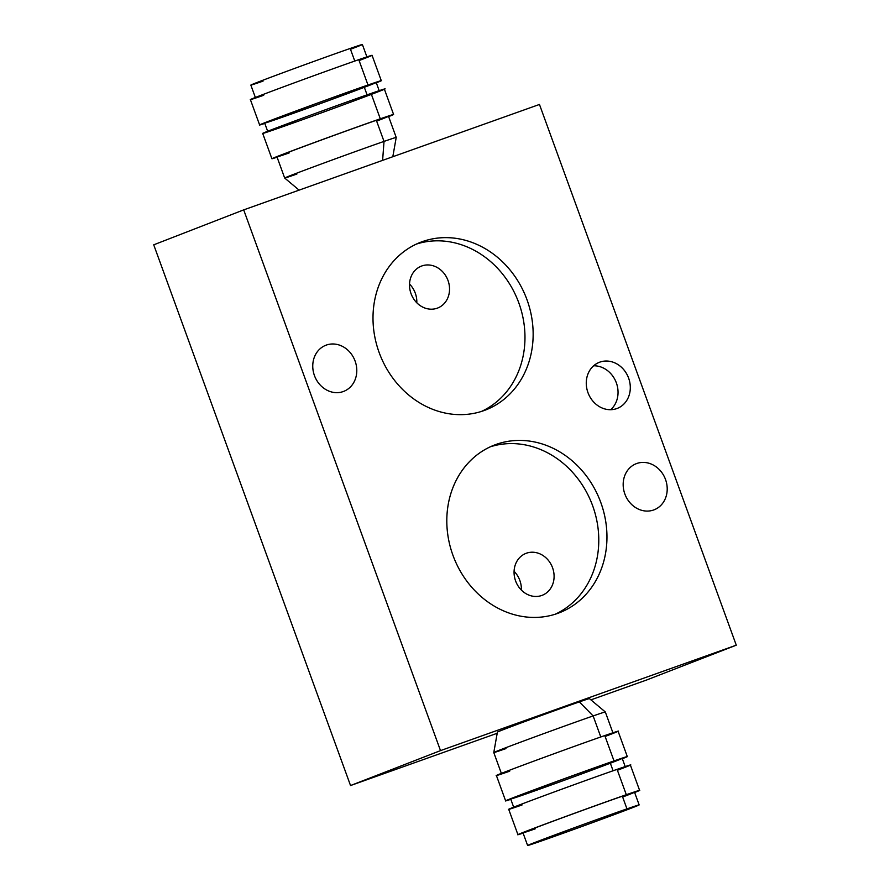 <?xml version="1.0" encoding="UTF-8"?>
<svg xmlns="http://www.w3.org/2000/svg" width="890" height="890" viewBox="0 0 890 890"><rect width="100%" height="100%" fill="white"/><g stroke="black" fill="none" stroke-linecap="round" stroke-linejoin="round"><path stroke-width="1.33" d="M243.693 209.884L539.462 104.453L736.275 645.183L440.505 750.615L243.693 209.884L539.462 104.453L736.275 645.183L440.505 750.615L243.693 209.884L153.725 244.817L243.693 209.884M483.826 410.635A89.923 78.487 68.8 0 0 501.738 261.07A89.923 78.487 68.8 0 0 373.666 306.727A89.923 78.487 68.8 0 0 483.826 410.635A89.923 78.487 68.8 0 0 485.628 409.967A89.923 78.487 68.8 0 0 526.635 298.762A89.923 78.487 68.8 0 0 422.327 241.657A89.923 78.487 68.8 0 0 420.536 242.325A89.923 78.487 68.8 0 0 379.518 353.53A89.923 78.487 68.8 0 0 483.826 410.635M557.641 613.41A89.923 78.487 68.8 0 0 575.541 463.846A89.923 78.487 68.8 0 0 447.47 509.503A89.923 78.487 68.8 0 0 557.641 613.41A89.923 78.487 68.8 0 0 559.432 612.743A89.923 78.487 68.8 0 0 600.45 501.537A89.923 78.487 68.8 0 0 496.13 444.433A89.923 78.487 68.8 0 0 494.339 445.1A89.923 78.487 68.8 0 0 453.322 556.306A89.923 78.487 68.8 0 0 557.641 613.41M343.228 391.555A24.731 21.582 68.8 0 0 348.157 350.426A24.731 21.582 68.8 0 0 312.935 362.975A24.731 21.582 68.8 0 0 343.228 391.555A24.731 21.582 68.8 0 0 343.729 391.366A24.731 21.582 68.8 0 0 354.999 360.784A24.731 21.582 68.8 0 0 326.319 345.086A24.731 21.582 68.8 0 0 325.818 345.264A24.731 21.582 68.8 0 0 314.548 375.847A24.731 21.582 68.8 0 0 343.228 391.555M653.649 509.981A24.731 21.582 68.8 0 0 658.578 468.852A24.731 21.582 68.8 0 0 623.356 481.412A24.731 21.582 68.8 0 0 653.649 509.981A24.731 21.582 68.8 0 0 654.139 509.803A24.731 21.582 68.8 0 0 665.42 479.221A24.731 21.582 68.8 0 0 636.739 463.512A24.731 21.582 68.8 0 0 636.239 463.701A24.731 21.582 68.8 0 0 624.958 494.284A24.731 21.582 68.8 0 0 653.649 509.981M616.748 408.599A24.731 21.582 68.8 0 0 621.665 367.47A24.731 21.582 68.8 0 0 586.454 380.019A24.731 21.582 68.8 0 0 616.748 408.599A24.731 21.582 68.8 0 0 617.237 408.41A24.731 21.582 68.8 0 0 628.518 377.827A24.731 21.582 68.8 0 0 599.838 362.13A24.731 21.582 68.8 0 0 599.337 362.308A24.731 21.582 68.8 0 0 588.056 392.891A24.731 21.582 68.8 0 0 616.748 408.599M153.725 244.817L350.538 785.547L440.505 750.615L350.538 785.547L497.187 733.271L350.538 785.547L153.725 244.817M590.904 699.874L646.307 680.116L736.275 645.183L646.307 680.116L590.904 699.874M325.328 345.465L326.319 345.086L325.328 345.465M635.749 463.901L636.739 463.512L635.749 463.901M501.37 773.399L493.783 752.562L497.399 732.103A48.961 0.579 -20 0 1 528.248 720.299A48.961 0.579 -20 0 1 579.357 701.899L593.129 715.938A59.341 0.712 160 0 0 531.185 738.233A59.341 0.712 160 0 0 493.783 752.562A59.341 0.712 160 0 0 505.976 748.59M493.783 752.562A59.341 0.712 -20 0 1 531.007 738.299A59.341 0.712 -20 0 1 593.129 715.938L600.794 736.965L593.129 715.938L579.357 701.899A48.961 0.579 -20 0 1 589.414 698.617L605.322 711.967A59.341 0.712 160 0 0 593.129 715.938A59.341 0.712 -20 0 1 605.322 711.967L612.91 732.804M509.703 771.196A64.736 0.768 -20 0 1 515.722 767.892A64.736 0.768 -20 0 1 598.369 737.81A64.736 0.768 -20 0 1 605.111 736.475M505.631 800.878L496.409 775.524A64.736 0.768 -20 0 1 537.004 759.971A64.736 0.768 -20 0 1 604.788 735.574A64.736 0.768 -20 0 1 618.083 731.246L627.305 756.589A64.736 0.768 160 0 0 614.011 760.917L604.788 735.574L614.011 760.917A64.736 0.768 160 0 0 546.238 785.325A64.736 0.768 160 0 0 505.631 800.878A64.736 0.768 160 0 0 510.804 799.32A64.736 0.768 -20 0 1 534.946 789.497A64.736 0.768 -20 0 1 614.011 760.917A64.736 0.768 -20 0 1 622.344 758.725A64.736 0.768 160 0 0 627.305 756.589M513.675 807.185L510.704 799.031A59.341 0.712 -20 0 1 547.917 784.769A59.341 0.712 -20 0 1 610.051 762.407L613.088 770.762L610.051 762.407A59.341 0.712 160 0 0 514.542 797.351A59.341 0.712 160 0 0 574.818 776.436A59.341 0.712 160 0 0 610.051 762.407A59.341 0.712 -20 0 1 622.232 758.436L625.203 766.59M522.007 804.994A64.736 0.768 -20 0 1 528.026 801.69A64.736 0.768 -20 0 1 610.673 771.608A64.736 0.768 -20 0 1 617.415 770.273M517.936 834.675L508.713 809.322A64.736 0.768 -20 0 1 549.308 793.769A64.736 0.768 -20 0 1 617.082 769.372A64.736 0.768 -20 0 1 630.376 765.044L639.61 790.387A64.736 0.768 160 0 0 626.315 794.714L617.082 769.372L626.315 794.714A64.736 0.768 160 0 0 558.531 819.123A64.736 0.768 160 0 0 517.936 834.675A64.736 0.768 160 0 0 523.109 833.118A64.736 0.768 -20 0 1 578.511 811.802A64.736 0.768 -20 0 1 634.637 792.523A64.736 0.768 160 0 0 639.61 790.387M622.644 797.028A59.341 0.712 160 0 0 616.47 798.252A59.341 0.712 160 0 0 540.708 825.831A59.341 0.712 160 0 0 535.19 828.857M626.96 808.877A59.341 0.712 160 0 0 564.827 831.238A59.341 0.712 160 0 0 527.614 845.5A59.341 0.712 160 0 0 539.807 841.528A59.341 0.712 160 0 0 601.929 819.167A59.341 0.712 160 0 0 639.154 804.905A59.341 0.712 160 0 0 626.96 808.877L622.344 796.205L626.96 808.877M527.614 845.5L522.997 832.829A59.341 0.712 -20 0 1 560.222 818.566A59.341 0.712 -20 0 1 622.344 796.205A59.341 0.712 -20 0 1 634.537 792.234L639.154 804.905M539.807 841.528A59.341 0.712 -20 0 1 575.04 827.5A59.341 0.712 -20 0 1 635.304 806.585A59.341 0.712 -20 0 1 539.807 841.528M299.096 190.126L284.678 178.033L276.99 156.907A59.341 0.712 -20 0 1 314.203 142.656A59.341 0.712 -20 0 1 376.337 120.284L384.024 141.41A59.341 0.712 160 0 0 321.891 163.771A59.341 0.712 160 0 0 284.678 178.033A59.341 0.712 -20 0 1 321.713 163.838A59.341 0.712 -20 0 1 384.024 141.41L382.611 160.367L384.024 141.41A59.341 0.712 -20 0 1 396.217 137.438A59.341 0.712 160 0 0 384.024 141.41L376.337 120.284A59.341 0.712 -20 0 1 388.518 116.312L396.217 137.438L392.813 156.729M284.678 178.033A59.341 0.712 160 0 0 296.871 174.062M271.917 158.754L262.695 133.411A64.736 0.768 -20 0 1 303.29 117.858A64.736 0.768 -20 0 1 371.074 93.45L380.297 118.804A64.736 0.768 160 0 0 312.524 143.201A64.736 0.768 160 0 0 271.917 158.754A64.736 0.768 160 0 0 277.09 157.196A64.736 0.768 -20 0 1 332.493 135.892A64.736 0.768 -20 0 1 388.63 116.601A64.736 0.768 160 0 0 393.591 114.476A64.736 0.768 160 0 0 380.297 118.804L371.074 93.45A64.736 0.768 -20 0 1 384.369 89.122L393.591 114.476M376.637 121.107A59.341 0.712 160 0 0 370.463 122.342A59.341 0.712 160 0 0 294.701 149.909A59.341 0.712 160 0 0 289.172 152.946M371.074 93.45A64.736 0.768 -20 0 1 332.637 108.769A64.736 0.768 -20 0 1 266.889 131.587A64.736 0.768 -20 0 1 371.074 93.45M267.656 131.275L264.686 123.12A59.341 0.712 -20 0 1 301.91 108.858A59.341 0.712 -20 0 1 364.032 86.486L367.08 94.852L364.032 86.486A59.341 0.712 -20 0 1 376.225 82.525L379.196 90.68M367.993 85.006A64.736 0.768 -20 0 1 376.325 82.814A64.736 0.768 160 0 0 381.287 80.678A64.736 0.768 160 0 0 367.993 85.006A64.736 0.768 160 0 0 300.219 109.403A64.736 0.768 160 0 0 259.624 124.956A64.736 0.768 160 0 0 264.797 123.41A64.736 0.768 -20 0 1 288.939 113.586A64.736 0.768 -20 0 1 367.993 85.006L358.77 59.663L367.993 85.006M364.032 86.486A59.341 0.712 160 0 0 268.535 121.441A59.341 0.712 160 0 0 328.799 100.526A59.341 0.712 160 0 0 364.032 86.486M259.624 124.956L250.39 99.613A64.736 0.768 -20 0 1 290.997 84.061A64.736 0.768 -20 0 1 358.77 59.663A64.736 0.768 -20 0 1 372.065 55.325L381.287 80.678M263.685 95.286A64.736 0.768 -20 0 1 269.714 91.982A64.736 0.768 -20 0 1 352.362 61.9A64.736 0.768 -20 0 1 359.104 60.553M255.363 97.477L250.846 85.095A59.341 0.712 -20 0 1 288.071 70.833A59.341 0.712 -20 0 1 350.193 48.472L354.776 61.054L350.193 48.472A59.341 0.712 -20 0 1 362.386 44.5L366.891 56.882M263.04 81.124A59.341 0.712 -20 0 1 268.558 78.098A59.341 0.712 -20 0 1 344.319 50.519A59.341 0.712 -20 0 1 350.493 49.295M418.756 243.048L422.327 241.657L418.756 243.048M416.498 244.049A89.923 78.487 -111.2 0 1 518.069 300.909A89.923 78.487 -111.2 0 1 481.49 411.425A89.923 78.487 -111.2 0 0 518.069 300.909A89.923 78.487 -111.2 0 0 416.498 244.049M437.213 308.196A22.484 19.625 68.8 0 0 441.696 270.805A22.484 19.625 68.8 0 0 409.678 282.219A22.484 19.625 68.8 0 0 437.213 308.196A22.484 19.625 68.8 0 0 437.657 308.029A22.484 19.625 68.8 0 0 447.915 280.228A22.484 19.625 68.8 0 0 421.838 265.954A22.484 19.625 68.8 0 0 421.393 266.121A22.484 19.625 68.8 0 0 411.136 293.923A22.484 19.625 68.8 0 0 437.213 308.196M420.948 266.299L421.838 265.954L420.948 266.299M409.522 284.043A22.484 19.625 -111.2 0 1 416.809 302.811A22.484 19.625 -111.2 0 0 409.522 284.043M492.559 445.823L496.13 444.433L492.559 445.823M490.301 446.813A89.923 78.487 -111.2 0 1 591.872 503.684A89.923 78.487 -111.2 0 1 555.293 614.2A89.923 78.487 -111.2 0 0 591.872 503.684A89.923 78.487 -111.2 0 0 490.301 446.813M541.765 595.466A22.484 19.625 68.8 0 0 546.249 558.075A22.484 19.625 68.8 0 0 514.231 569.489A22.484 19.625 68.8 0 0 541.765 595.466A22.484 19.625 68.8 0 0 542.221 595.299A22.484 19.625 68.8 0 0 552.468 567.497A22.484 19.625 68.8 0 0 526.391 553.213A22.484 19.625 68.8 0 0 525.946 553.391A22.484 19.625 68.8 0 0 515.688 581.192A22.484 19.625 68.8 0 0 541.765 595.466M525.5 553.569L526.391 553.213L525.5 553.569M514.086 571.313A22.484 19.625 -111.2 0 1 521.362 590.07A22.484 19.625 -111.2 0 0 514.086 571.313M598.848 362.508L599.838 362.13L598.848 362.508M593.63 365.79A24.731 21.582 -111.2 0 1 616.147 382.311A24.731 21.582 -111.2 0 1 610.685 409.7A24.731 21.582 -111.2 0 0 616.147 382.311A24.731 21.582 -111.2 0 0 593.63 365.79"/></g></svg>
